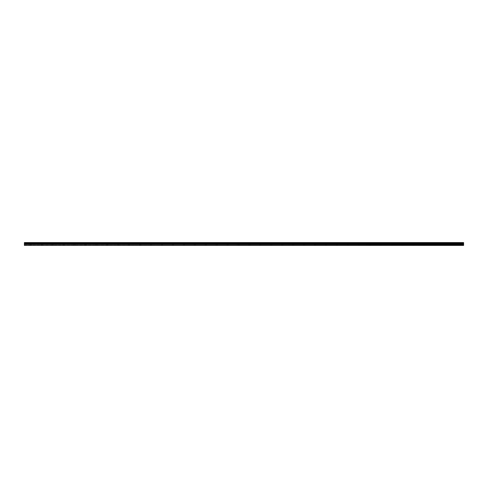 <?xml version="1.0" encoding="UTF-8"?>
<svg xmlns="http://www.w3.org/2000/svg" width="488" height="488" viewBox="0 0 488 488"><rect width="100%" height="100%" fill="white"/><g stroke="black" fill="none" stroke-linecap="round" stroke-linejoin="round"><path stroke-width="0.37" stroke-dasharray="2.44 1.83" d="M30.781 244.134L29.914 244.134L30.781 244.134M30.781 245.415L30.232 245.415L30.781 245.415M457.219 244.134L458.086 244.134L457.219 244.134M457.219 245.415L457.768 245.415L457.219 245.415M446.288 244.134L445.422 244.134L446.288 244.134M446.288 245.415L445.739 245.415L446.288 245.415M435.351 244.134L434.485 244.134L435.351 244.134M435.351 245.415L435.9 245.415L435.351 245.415M424.42 244.134L425.286 244.134L424.42 244.134M424.42 245.415L423.871 245.415L424.42 245.415M413.482 244.134L412.616 244.134L413.482 244.134M413.482 245.415L414.031 245.415L413.482 245.415M402.551 244.134L403.417 244.134L402.551 244.134M402.551 245.415L402.002 245.415L402.551 245.415M391.614 244.134L390.748 244.134L391.614 244.134M391.614 245.415L392.163 245.415L391.614 245.415M380.683 244.134L379.816 244.134L380.683 244.134M380.683 245.415L380.134 245.415L380.683 245.415M369.745 244.134L368.879 244.134L369.745 244.134M369.745 245.415L369.196 245.415L369.745 245.415M358.814 244.134L357.948 244.134L358.814 244.134M358.814 245.415L358.265 245.415L358.814 245.415M347.877 244.134L348.743 244.134L347.877 244.134M347.877 245.415L348.426 245.415L347.877 245.415M336.946 244.134L336.079 244.134L336.946 244.134M336.946 245.415L336.397 245.415L336.946 245.415M326.008 244.134L325.142 244.134L326.008 244.134M326.008 245.415L325.459 245.415L326.008 245.415M315.071 244.134L315.937 244.134L315.071 244.134M315.071 245.415L315.62 245.415L315.071 245.415M304.14 244.134L305.006 244.134L304.14 244.134M304.14 245.415L304.689 245.415L304.14 245.415M293.203 244.134L292.336 244.134L293.203 244.134M293.203 245.415L293.752 245.415L293.203 245.415M282.271 244.134L281.405 244.134L282.271 244.134M282.271 245.415L281.722 245.415L282.271 245.415M271.334 244.134L270.468 244.134L271.334 244.134M271.334 245.415L271.883 245.415L271.334 245.415M260.403 244.134L261.269 244.134L260.403 244.134M260.403 245.415L259.854 245.415L260.403 245.415M249.466 244.134L250.332 244.134L249.466 244.134M249.466 245.415L250.015 245.415L249.466 245.415M238.534 244.134L237.668 244.134L238.534 244.134M238.534 245.415L237.985 245.415L238.534 245.415M227.597 244.134L226.731 244.134L227.597 244.134M227.597 245.415L228.146 245.415L227.597 245.415M216.666 244.134L215.8 244.134L216.666 244.134M216.666 245.415L216.117 245.415L216.666 245.415M205.729 244.134L204.862 244.134L205.729 244.134M205.729 245.415L206.278 245.415L205.729 245.415M194.797 244.134L195.664 244.134L194.797 244.134M194.797 245.415L194.248 245.415L194.797 245.415M183.86 244.134L182.994 244.134L183.86 244.134M183.86 245.415L183.311 245.415L183.86 245.415M172.929 244.134L172.063 244.134L172.929 244.134M172.929 245.415L172.38 245.415L172.929 245.415M161.992 244.134L161.125 244.134L161.992 244.134M161.992 245.415L161.443 245.415L161.992 245.415M151.054 244.134L151.921 244.134L151.054 244.134M151.054 245.415L151.603 245.415L151.054 245.415M140.123 244.134L139.257 244.134L140.123 244.134M140.123 245.415L139.574 245.415L140.123 245.415M129.186 244.134L130.052 244.134L129.186 244.134M129.186 245.415L129.735 245.415L129.186 245.415M118.255 244.134L117.388 244.134L118.255 244.134M118.255 245.415L117.706 245.415L118.255 245.415M107.317 244.134L106.451 244.134L107.317 244.134M107.317 245.415L107.866 245.415L107.317 245.415M96.386 244.134L97.252 244.134L96.386 244.134M96.386 245.415L95.837 245.415L96.386 245.415M85.449 244.134L84.583 244.134L85.449 244.134M85.449 245.415L85.998 245.415L85.449 245.415M74.518 244.134L73.651 244.134L74.518 244.134M74.518 245.415L73.969 245.415L74.518 245.415M63.58 244.134L62.714 244.134L63.58 244.134M63.58 245.415L64.129 245.415L63.58 245.415M52.649 244.134L51.783 244.134L52.649 244.134M52.649 245.415L52.1 245.415L52.649 245.415M41.712 244.134L40.846 244.134L41.712 244.134M41.712 245.415L42.261 245.415L41.712 245.415M30.781 242.585L29.914 242.585L30.781 242.585M457.219 242.585L458.086 242.585L457.219 242.585M446.288 242.585L445.422 242.585L446.288 242.585M435.351 242.585L434.485 242.585L435.351 242.585M424.42 242.585L425.286 242.585L424.42 242.585M413.482 242.585L412.616 242.585L413.482 242.585M402.551 242.585L403.417 242.585L402.551 242.585M391.614 242.585L390.748 242.585L391.614 242.585M380.683 242.585L379.816 242.585L380.683 242.585M369.745 242.585L368.879 242.585L369.745 242.585M358.814 242.585L357.948 242.585L358.814 242.585M347.877 242.585L348.743 242.585L347.877 242.585M336.946 242.585L336.079 242.585L336.946 242.585M326.008 242.585L325.142 242.585L326.008 242.585M315.071 242.585L315.937 242.585L315.071 242.585M304.14 242.585L305.006 242.585L304.14 242.585M293.203 242.585L292.336 242.585L293.203 242.585M282.271 242.585L281.405 242.585L282.271 242.585M271.334 242.585L270.468 242.585L271.334 242.585M260.403 242.585L261.269 242.585L260.403 242.585M249.466 242.585L250.332 242.585L249.466 242.585M238.534 242.585L237.668 242.585L238.534 242.585M227.597 242.585L226.731 242.585L227.597 242.585M216.666 242.585L215.8 242.585L216.666 242.585M205.729 242.585L204.862 242.585L205.729 242.585M194.797 242.585L195.664 242.585L194.797 242.585M183.86 242.585L182.994 242.585L183.86 242.585M172.929 242.585L172.063 242.585L172.929 242.585M161.992 242.585L161.125 242.585L161.992 242.585M151.054 242.585L151.921 242.585L151.054 242.585M140.123 242.585L139.257 242.585L140.123 242.585M129.186 242.585L130.052 242.585L129.186 242.585M118.255 242.585L117.388 242.585L118.255 242.585M107.317 242.585L106.451 242.585L107.317 242.585M96.386 242.585L97.252 242.585L96.386 242.585M85.449 242.585L84.583 242.585L85.449 242.585M74.518 242.585L73.651 242.585L74.518 242.585M63.58 242.585L62.714 242.585L63.58 242.585M52.649 242.585L51.783 242.585L52.649 242.585M41.712 242.585L40.846 242.585L41.712 242.585M24.4 245.196L463.6 245.196L24.4 245.415L24.4 242.762L463.6 242.762L24.4 242.762M463.6 245.196L463.6 242.762M24.4 242.585L463.6 242.585L24.4 242.585M463.6 243.299L24.4 243.299M24.4 244.451L463.6 244.451M463.6 243.067L24.4 243.067M463.6 242.987L24.4 242.987M24.4 243.927L463.6 243.927M463.6 244.177L24.4 244.177M30.232 245.415L30.232 244.134M456.676 245.415L456.676 244.134M445.739 245.415L445.739 244.134M434.808 245.415L434.808 244.134M423.871 245.415L423.871 244.134M412.94 245.415L412.94 244.134M402.002 245.415L402.002 244.134M391.071 245.415L391.071 244.134M380.134 245.415L380.134 244.134M369.196 245.415L369.196 244.134M358.265 245.415L358.265 244.134M347.328 245.415L347.328 244.134M336.397 245.415L336.397 244.134M325.459 245.415L325.459 244.134M314.528 245.415L314.528 244.134M303.591 245.415L303.591 244.134M292.66 245.415L292.66 244.134M281.722 245.415L281.722 244.134M270.791 245.415L270.791 244.134M259.854 245.415L259.854 244.134M248.923 245.415L248.923 244.134M237.985 245.415L237.985 244.134M227.054 245.415L227.054 244.134M216.117 245.415L216.117 244.134M205.186 245.415L205.186 244.134M194.248 245.415L194.248 244.134M183.311 245.415L183.311 244.134M172.38 245.415L172.38 244.134M161.443 245.415L161.443 244.134M150.511 245.415L150.511 244.134M139.574 245.415L139.574 244.134M128.643 245.415L128.643 244.134M117.706 245.415L117.706 244.134M106.774 245.415L106.774 244.134M95.837 245.415L95.837 244.134M84.906 245.415L84.906 244.134M73.969 245.415L73.969 244.134M63.037 245.415L63.037 244.134M52.1 245.415L52.1 244.134M41.169 245.415L41.169 244.134M29.914 244.134L29.914 242.585M456.353 244.134L456.353 242.585M445.422 244.134L445.422 242.585M434.485 244.134L434.485 242.585M423.553 244.134L423.553 242.585M412.616 244.134L412.616 242.585M401.685 244.134L401.685 242.585M390.748 244.134L390.748 242.585M379.816 244.134L379.816 242.585M368.879 244.134L368.879 242.585M357.948 244.134L357.948 242.585M347.011 244.134L347.011 242.585M336.079 244.134L336.079 242.585M325.142 244.134L325.142 242.585M314.211 244.134L314.211 242.585M303.274 244.134L303.274 242.585M292.336 244.134L292.336 242.585M281.405 244.134L281.405 242.585M270.468 244.134L270.468 242.585M259.537 244.134L259.537 242.585M248.599 244.134L248.599 242.585M237.668 244.134L237.668 242.585M226.731 244.134L226.731 242.585M215.8 244.134L215.8 242.585M204.862 244.134L204.862 242.585M193.931 244.134L193.931 242.585M182.994 244.134L182.994 242.585M172.063 244.134L172.063 242.585M161.125 244.134L161.125 242.585M150.194 244.134L150.194 242.585M139.257 244.134L139.257 242.585M128.326 244.134L128.326 242.585M117.388 244.134L117.388 242.585M106.451 244.134L106.451 242.585M95.52 244.134L95.52 242.585M84.583 244.134L84.583 242.585M73.651 244.134L73.651 242.585M62.714 244.134L62.714 242.585M51.783 244.134L51.783 242.585M40.846 244.134L40.846 242.585M31.323 245.415L31.323 244.134M457.768 245.415L457.768 244.134M446.831 245.415L446.831 244.134M435.9 245.415L435.9 244.134M424.963 245.415L424.963 244.134M414.031 245.415L414.031 244.134M403.094 245.415L403.094 244.134M392.163 245.415L392.163 244.134M381.226 245.415L381.226 244.134M370.294 245.415L370.294 244.134M359.357 245.415L359.357 244.134M348.426 245.415L348.426 244.134M337.489 245.415L337.489 244.134M326.557 245.415L326.557 244.134M315.62 245.415L315.62 244.134M304.689 245.415L304.689 244.134M293.752 245.415L293.752 244.134M282.814 245.415L282.814 244.134M271.883 245.415L271.883 244.134M260.946 245.415L260.946 244.134M250.015 245.415L250.015 244.134M239.077 245.415L239.077 244.134M228.146 245.415L228.146 244.134M217.209 245.415L217.209 244.134M206.278 245.415L206.278 244.134M195.34 245.415L195.34 244.134M184.409 245.415L184.409 244.134M173.472 245.415L173.472 244.134M162.541 245.415L162.541 244.134M151.603 245.415L151.603 244.134M140.672 245.415L140.672 244.134M129.735 245.415L129.735 244.134M118.804 245.415L118.804 244.134M107.866 245.415L107.866 244.134M96.929 245.415L96.929 244.134M85.998 245.415L85.998 244.134M75.06 245.415L75.06 244.134M64.129 245.415L64.129 244.134M53.192 245.415L53.192 244.134M42.261 245.415L42.261 244.134M24.4 242.67L463.6 242.67L24.4 242.67M31.647 244.134L31.647 242.585M458.086 244.134L458.086 242.585M447.154 244.134L447.154 242.585M436.217 244.134L436.217 242.585M425.286 244.134L425.286 242.585M414.349 244.134L414.349 242.585M403.417 244.134L403.417 242.585M392.48 244.134L392.48 242.585M381.549 244.134L381.549 242.585M370.612 244.134L370.612 242.585M359.674 244.134L359.674 242.585M348.743 244.134L348.743 242.585M337.806 244.134L337.806 242.585M326.875 244.134L326.875 242.585M315.937 244.134L315.937 242.585M305.006 244.134L305.006 242.585M294.069 244.134L294.069 242.585M283.138 244.134L283.138 242.585M272.2 244.134L272.2 242.585M261.269 244.134L261.269 242.585M250.332 244.134L250.332 242.585M239.401 244.134L239.401 242.585M228.463 244.134L228.463 242.585M217.532 244.134L217.532 242.585M206.595 244.134L206.595 242.585M195.664 244.134L195.664 242.585M184.726 244.134L184.726 242.585M173.789 244.134L173.789 242.585M162.858 244.134L162.858 242.585M151.921 244.134L151.921 242.585M140.989 244.134L140.989 242.585M130.052 244.134L130.052 242.585M119.121 244.134L119.121 242.585M108.183 244.134L108.183 242.585M97.252 244.134L97.252 242.585M86.315 244.134L86.315 242.585M75.384 244.134L75.384 242.585M64.447 244.134L64.447 242.585M53.515 244.134L53.515 242.585M42.578 244.134L42.578 242.585"/><path stroke-width="0.73" d="M24.4 245.196L24.4 242.585L463.6 242.585L463.6 245.415L24.4 245.415L463.6 245.196M24.4 244.451L463.6 244.451M24.4 243.299L463.6 243.299M24.4 243.067L463.6 243.067M463.6 242.762L24.4 242.762M24.4 242.987L463.6 242.987M463.6 243.927L24.4 243.927M24.4 244.177L463.6 244.177"/></g></svg>

